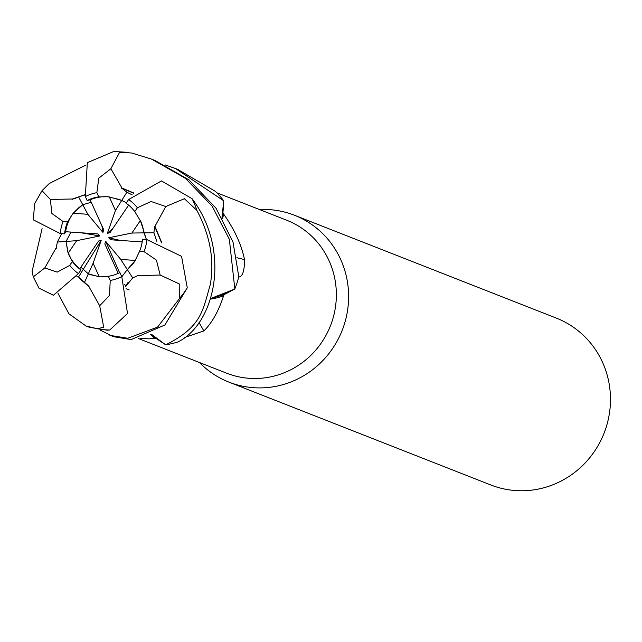 <?xml version="1.0" encoding="UTF-8"?>
<svg xmlns="http://www.w3.org/2000/svg" width="642" height="642" viewBox="0 0 642 642"><rect width="100%" height="100%" fill="white"/><g stroke="black" fill="none" stroke-linecap="round" stroke-linejoin="round"><path stroke-width="0.96" d="M138.6 338.615L226.642 373.195A82.168 79.295 -68.6 0 0 249.257 378.307A82.168 79.295 -68.6 0 0 334.081 314.219A82.168 79.295 -68.6 0 0 286.717 220.238L216.811 192.777M150.549 334.506A65.725 63.422 -68.6 0 0 154.553 338.382L148.848 338.864L140.221 338.238M199.469 362.521A89.639 86.501 -68.6 0 0 228.921 382.118A89.639 86.501 -68.6 0 0 253.59 387.696A89.639 86.501 -68.6 0 0 346.126 317.782A89.639 86.501 -68.6 0 0 294.461 215.247A89.639 86.501 -68.6 0 0 269.792 209.669A89.639 86.501 -68.6 0 0 259.545 209.565M228.921 382.118L490.785 484.967A89.639 86.501 -68.6 0 0 515.454 490.552A89.639 86.501 -68.6 0 0 607.998 420.638A89.639 86.501 -68.6 0 0 556.325 318.103L294.461 215.247M88.331 273.861L93.122 263.236L99.253 276.79L88.331 273.861L80.884 267.168L88.339 273.861L90.169 274.648L100.537 276.871L108.354 276.285A40.334 38.929 -68.6 0 0 119.942 272.609L121.763 276.614L127.541 313.521L109.694 330.044L107.246 330.213L89.374 327.3L86.012 325.984L68.943 313.818L57.989 293.41M68.172 253.189L66.046 241.424L76.679 240.678L68.172 253.189A40.334 38.929 -68.6 0 0 79.801 268.773L98.579 241.031L101.203 240.373L78.533 276.991L89.013 286.372L80.483 279.398M61.656 233.672L57.371 242.042L66.046 241.432L71.045 232.091L66.046 241.432L67.819 252.105L72.329 261.527L69.705 265.387L57.21 272.112L44.763 267.963L33.272 276.895L32.1 271.357L42.091 228.576M73.204 213.256L82.754 204.718L87.834 214.3L73.204 213.256A40.334 38.929 -68.6 0 0 65.62 231.722L98.025 233.961L99.839 235.943L81.052 232.781M84.704 195.032L78.597 196.885L82.746 204.718L91.22 202.262L82.746 204.718L78.765 207.703L72.931 213.577L67.538 221.811L63.02 221.49L51.866 213.465L50.373 199.445L42.019 190.69L49.298 183.492L85.683 165.155M109.309 196.925L121.731 200.44L115.44 210.48L109.309 196.925A40.334 38.929 -68.6 0 0 107.928 196.797A40.334 38.929 -68.6 0 0 90.097 199.798L103.731 229.788L102.921 232.436L101.918 225.791M154.553 338.382A82.168 79.295 -68.6 0 0 155.918 338.334L151.247 334.161M199.02 322.493A1515.802 183.002 -126 0 0 203.867 330.943L184.583 337.475M210.528 299.1A65.725 63.422 -68.6 0 0 223.585 295.818C218.529 311.306 211.956 323.014 203.867 330.943M223.585 295.818A82.168 79.295 -68.6 0 0 224.251 294.59L210.688 298.57M154.369 226.345L154.955 226.321L165.78 206.531L184.39 198.723L196.885 210.375C210.038 235.221 214.524 259.906 210.335 284.422C202.543 311.049 201.821 326.762 165.716 344.802L155.918 338.334M236.882 257.707A1515.802 567.135 176 0 0 244.506 259.601C244.538 271.414 242.411 277.232 238.118 277.071M222.597 218.465A65.725 63.422 -68.6 0 0 223.625 214.051C234.563 229.659 241.52 244.843 244.506 259.601M223.625 214.051A82.168 79.295 -68.6 0 0 222.935 212.863L222.052 217.518M121.667 188.515L121.964 188.018L110.881 168.734L119.621 152.258L131.682 153.005L151.56 159.12L185.353 178.283L212.061 206.05L229.338 239.265L234.82 288.972L224.251 294.59M165.018 164.882L175.427 168.493L223.697 200.785L222.935 212.863M223.697 201.034L222.012 217.461L223.472 208.152M234.611 289.109L210.712 298.498L228.392 292.656M118.24 273.412L104.831 243.928L105.641 241.28L120.728 259.416L127.317 269.584L121.836 276.774L127.317 269.584L131.827 265.226L134.716 261.454L139.571 251.327A40.334 38.929 -68.6 0 0 142.508 239.265L146.833 239.562L181.566 256.343L187.263 287.849L164.898 325.004L131.112 339.586L113.064 336.609L100.04 329.956M105.641 241.28L119.613 272.77M132.252 194.895L126.875 192.239L121.731 200.44L126.474 202.703L119.661 199.558L107.832 196.765L98.756 196.853L96.862 192.664L98.796 178.163L110.881 168.734M140.389 220.519L146.392 239.53L144.017 232.869L131.891 233.038L140.389 220.519M120.728 259.416L135.366 260.451L127.317 269.584L132.701 277.898L138.287 275.402M101.203 240.373L93.122 263.236M99.839 235.943L76.679 240.678M102.921 232.436L87.834 214.3M128.625 205.135L109.991 232.685L107.366 233.343L112.454 229.042M107.366 233.343L115.44 210.48M142.179 241.938L110.536 239.755L108.723 237.765L120.182 240.421M108.723 237.765L131.891 233.038M156.825 241.304L153.919 232.741L144.017 232.869L142.636 226.377L140.911 221.667L134.78 211.611A40.334 38.929 -68.6 0 0 126.121 203.225L128.633 199.518L161.463 180.924L192.054 198.667C231.096 250.131 215.768 323.127 177.978 341.945A89.631 86.501 -68.6 0 1 165.716 344.802M138.094 275.113L138.431 275.611L160.179 275.049L179.792 284.141L179.688 298.241L157.587 327.091L127.758 338.27L109.878 335.357M112.494 336.384L113.064 336.609M108.354 276.285L110.239 280.474L109.493 295.44L99.671 305.761L103.707 327.251L97.295 328.728L86.012 325.984M165.5 344.69L151.271 334.145M154.963 226.321L161.88 242.989M153.928 232.741L154.698 226.329L161.591 242.877M72.706 199.461L72.45 199.004L50.373 199.445M72.442 199.004L84.616 194.815M128.713 152.435L113.883 151.448L87.328 162.667L85.346 196.524L87.168 200.529L90.097 199.798M234.82 288.972A89.631 86.501 -68.6 0 0 238.792 276.702L232.99 241.994L216.057 208.273L189.029 179.929L154.915 160.436L151.56 159.12M78.597 196.885L72.562 199.205M89.134 286.075L88.917 286.605L99.671 305.761M88.909 286.605L79.712 278.516M76.719 276.116L78.533 276.991M33.264 276.895L38.993 288.146L53.406 295.264L78.476 273.62L80.988 269.913L79.801 268.773M125.487 286.797L132.701 277.898M42.019 190.69L34.644 203.691L33.304 219.845L60.268 233.576L64.601 233.873L65.62 231.714M223.697 200.785A89.631 86.501 -68.6 0 0 215.415 191.372L177.617 169.36M57.363 242.042L56.151 248.277M56.44 248.245L55.926 248.302L44.763 267.963M121.844 188.242L133.785 193.266M126.875 192.231L121.836 188.234M121.964 188.018L133.969 193.082M137.412 207.751L151.071 201.492L165.78 206.531M134.78 211.611L137.404 207.751A44.82 43.255 -68.6 0 0 128.633 199.518M124.749 284.366L125.784 286.685M139.571 251.327L144.089 251.648L156.423 260.13L160.179 275.049M84.423 282.552L88.339 273.861M72.329 261.527A40.334 38.929 -68.6 0 0 80.988 269.913M67.538 221.811A40.334 38.929 -68.6 0 0 64.601 233.873M98.756 196.853A40.334 38.929 -68.6 0 0 87.168 200.529M97.295 328.728A89.639 86.501 -68.6 0 0 106.387 329.876A89.639 86.501 -68.6 0 0 109.694 330.044M110.239 280.474A44.82 43.255 -68.6 0 0 121.763 276.614M63.02 221.49A44.82 43.255 -68.6 0 0 60.268 233.576M69.705 265.387A44.82 43.255 -68.6 0 0 78.476 273.62M196.885 210.375A89.639 86.501 -68.6 0 0 192.054 198.667M179.688 298.241A89.639 86.501 -68.6 0 0 187.263 287.849M144.089 251.648A44.82 43.255 -68.6 0 0 146.833 239.562M96.862 192.664A44.82 43.255 -68.6 0 0 85.346 196.524M126.009 288.723L129.194 289.975L126.009 288.723M75.925 198.201L75.074 198.514M83.853 282.207L84.608 282.673M125.294 286.139L128.215 282.247M56.464 247.371L56.311 247.82M178.612 169.745L175.427 168.493"/></g></svg>
